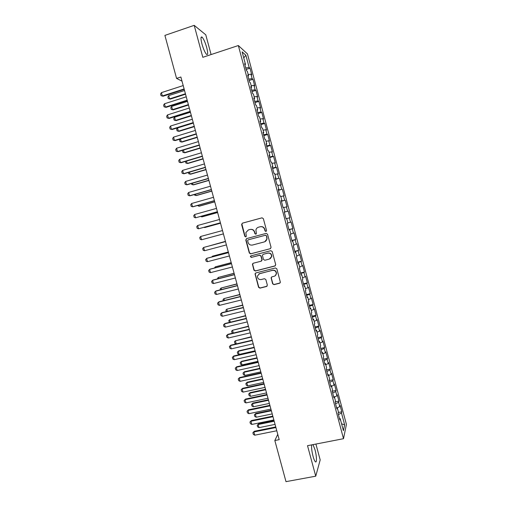 <?xml version="1.0" encoding="UTF-8"?>
<svg xmlns="http://www.w3.org/2000/svg" width="507" height="507" viewBox="0 0 507 507"><rect width="100%" height="100%" fill="white"/><g stroke="black" fill="none" stroke-linecap="round" stroke-linejoin="round"><path stroke-width="0.76" d="M265.985 231.49L266.543 230.508L263.355 218.656L261.961 217.839L242.403 223.156L241.624 224.557L244.799 236.319L245.762 236.889L246.32 236.306L245.857 232.599L248.405 229.918L250.027 229.481C252.188 229.132 253.665 230.001 254.457 232.098L254.869 233.626L255.839 234.202L256.403 233.581L255.915 230.02C256.25 228.575 257.112 227.637 258.507 227.199L260.142 226.756C262.322 226.401 263.805 227.282 264.597 229.386L265.009 230.913L265.985 231.49M311.71 444.867C311.342 447.44 311.78 451.236 313.028 456.249C313.833 459.158 314.606 460.99 315.341 461.744C316.983 463.461 316.729 455.964 314.999 449.753L313.003 444.62M206.71 47.563C205.234 42.436 203.706 38.969 202.116 37.157C200.677 36.276 200.614 38.545 201.938 43.97C203.434 49.135 204.967 52.601 206.526 54.369C207.971 55.219 208.035 52.95 206.71 47.563M272.627 283.8L274.021 284.636L279.547 283.261L280.377 282.272L276.828 268.792L275.434 267.962L255.839 272.943L255.027 273.831L258.564 287.311L259.939 288.141L266.555 286.493L267.347 285.118L265.845 279.547L264.458 278.717L261.175 279.541C258.716 279.706 257.461 278.533 257.417 276.042L259.584 273.641L272.487 270.37C274.87 270.174 276.144 271.289 276.302 273.704C276.1 275.035 275.358 275.903 274.078 276.296L271.923 276.835L271.093 277.785L272.627 283.8L274.217 284.478L280.073 282.957M277.76 434.347L274.832 440.52L279.199 439.658L180.879 77.001L176.569 78.408L182.013 81.164M274.832 440.52L285.992 481.65L315.747 476.187L320.183 459.919L315.912 444.056M211.096 54.56L205.779 34.812L194.2 25.35L202.813 57.304L238.341 45.535L343.512 438.701L307.521 445.685L315.747 476.187M194.2 25.35L164.902 35.401L176.569 78.408M270.269 248.747L271.068 247.346L267.538 234.209L266.143 233.391L246.573 238.601L245.787 239.995L249.311 253.037L250.686 253.855L270.573 248.614M272.189 251.516L275.707 264.629L274.914 266.017L255.319 271.017L253.937 270.187L252.416 264.115L253.221 263.241L261.13 261.2L261.923 259.812L260.921 256.105L259.54 255.281L251.301 257.423L250.325 256.479L250.883 255.877L270.795 250.692L272.189 251.516M238.341 45.535L247.454 53.907L346.414 424.378L343.512 438.701M246.149 69.44L249.989 68.204L249.171 67.513L245.889 55.25L242.124 51.86L245.489 64.44L244.615 63.711L246.459 70.606L247.321 71.297L248.544 75.866L247.689 75.201L249.533 82.09L250.376 82.711L251.592 87.274L250.756 86.678L252.594 93.554L253.424 94.112L254.641 98.669L253.823 98.143L255.661 105.012L256.466 105.5L257.683 110.051L256.884 109.588L258.716 116.452L259.508 116.87L260.725 121.414L259.939 121.021L261.77 127.872L262.544 128.227L263.76 132.764L262.994 132.441L264.825 139.286L265.579 139.571L266.79 144.102L266.042 143.842L267.873 150.68L268.609 150.902L269.819 155.427L269.09 155.237L270.915 162.063L271.632 162.215L272.842 166.74L272.132 166.613L273.957 173.426L274.655 173.514L275.865 178.033L275.168 177.97L276.993 184.782L277.671 184.808L278.875 189.314L278.204 189.32L280.022 196.12L280.688 196.076L281.892 200.582L281.233 200.652L283.052 207.445L283.698 207.338L284.902 211.837L284.262 211.97L286.075 218.758L286.702 218.58L287.906 223.074L287.285 223.276L289.098 230.051L289.706 229.817L290.904 234.304L290.302 234.57L292.114 241.338L292.704 241.034L293.902 245.515L293.319 245.844L295.131 252.606L295.701 252.233L296.899 256.713L296.335 257.106L298.135 263.862L298.693 263.425L299.891 267.899L299.339 268.355L301.145 275.098L301.684 274.598L302.875 279.065L302.343 279.591L304.143 286.328L304.663 285.764L305.86 290.226L305.347 290.815L307.147 297.539L307.648 296.912L308.839 301.367L308.345 302.02L310.138 308.738L310.626 308.047L311.811 312.496L311.336 313.212L313.13 319.923L313.599 319.163L314.784 323.612L314.327 324.391L316.115 331.096L316.564 330.272L317.756 334.709L317.312 335.558L319.099 342.25L319.53 341.363L320.716 345.799L320.291 346.712L322.078 353.392L322.496 352.447L323.681 356.871L323.27 357.847L325.057 364.52L325.456 363.513L326.635 367.936L326.248 368.969L328.029 375.636L328.409 374.565L329.588 378.983L329.214 380.079L330.995 386.74L331.363 385.605L332.541 390.016L332.186 391.176L333.961 397.83L334.309 396.626L335.488 401.037L335.146 402.26L336.927 408.902L337.25 407.641L338.429 412.039L338.106 413.332L339.88 419.967L340.191 418.636L339.5 418.541M249.989 68.204L251.77 74.852L250.952 74.199L252.144 78.655L248.728 79.092M249.108 80.505L252.949 79.276L252.144 78.655M252.949 79.276L254.723 85.917L253.931 85.334L255.116 89.777L251.713 90.252M252.061 91.552L255.908 90.341L255.116 89.777M255.908 90.341L257.676 96.97L256.903 96.45L258.088 100.893L254.691 101.4M255.008 102.585L258.855 101.387L258.088 100.893M258.855 101.387L260.63 108.01L259.869 107.554L261.054 111.99L257.67 112.535M257.955 113.606L261.808 112.421L261.054 111.99M261.808 112.421L263.577 119.037L262.829 118.644L264.014 123.074L260.642 123.657M260.902 124.608L264.749 123.448L264.014 123.074M264.749 123.448L266.517 130.052L265.788 129.716L266.974 134.146L263.615 134.761M263.843 135.603L267.69 134.456L266.974 134.146M267.69 134.456L269.458 141.054L268.748 140.781L269.927 145.205L266.581 145.858M266.777 146.586L270.63 145.452L269.927 145.205M270.63 145.452L272.392 152.037L271.701 151.834L272.88 156.245L269.547 156.936M269.711 157.55L273.565 156.429L272.88 156.245M273.565 156.429L275.32 163.013L274.648 162.867L275.827 167.278L272.506 168.001M272.639 168.508L276.492 167.399L275.827 167.278M276.492 167.399L278.254 173.977L277.595 173.888L278.774 178.293L275.459 179.053M275.567 179.446L278.774 178.293M279.42 178.356L281.176 184.922L280.536 184.903L281.715 189.301L278.413 190.093M278.489 190.372L281.715 189.301M282.348 189.295L284.097 195.854L283.476 195.898L284.649 200.29L281.36 201.121M281.404 201.292L284.649 200.29M285.264 200.227L287.019 206.78L286.411 206.881L287.583 211.267L284.307 212.135M284.319 212.192L287.583 211.267M288.185 211.14L289.928 217.687L289.339 217.852L290.511 222.231L287.875 222.96M288.977 229.608L292.843 228.581L291.094 222.047L290.511 222.231M292.843 228.581L292.266 228.803L293.439 233.182L290.809 233.936M291.886 240.476L295.746 239.462L294.003 232.935L293.439 233.182M295.746 239.462L295.194 239.748L296.361 244.12L293.743 244.906M294.789 251.326L298.655 250.331L296.912 243.81L296.361 244.12M298.655 250.331L298.116 250.68L299.282 255.046L296.671 255.858M297.685 262.17L301.551 261.187L299.814 254.672L299.282 255.046M301.551 261.187L301.031 261.593L302.197 265.96L299.593 266.796M300.581 273L304.447 272.031L302.711 265.522L302.197 265.96M304.447 272.031L303.947 272.5L305.106 276.854L302.514 277.722M303.471 283.812L307.343 282.855L305.607 276.359L305.106 276.854M307.343 282.855L306.855 283.388L308.015 287.742L305.436 288.635M306.361 294.618L310.233 293.673L308.497 287.184L308.015 287.742M310.233 293.673L309.758 294.263L310.924 298.61L308.351 299.536M309.245 305.404L313.123 304.479L311.387 297.996L310.924 298.61M313.123 304.479L312.667 305.132L313.827 309.473L311.26 310.423M312.128 316.184L316 315.272L314.277 308.795L313.827 309.473M316 315.272L315.563 315.981L316.723 320.316L314.169 321.299M315.005 326.945L318.884 326.045L317.154 319.581L316.723 320.316M318.884 326.045L318.459 326.819L319.619 331.153L317.071 332.155M317.883 337.694L321.761 336.813L320.031 330.355L319.619 331.153M321.761 336.813L321.349 337.643L322.509 341.972L319.968 343.005M320.754 348.436L324.632 347.561L322.908 341.116L322.509 341.972M324.632 347.561L324.239 348.455L325.399 352.777L322.87 353.835M323.624 359.159L327.503 358.303L325.779 351.858L325.399 352.777M327.503 358.303L327.129 359.254L328.283 363.57L325.76 364.66M326.489 369.876L330.368 369.026L328.65 362.594L328.283 363.57M330.368 369.026L330.006 370.04L331.16 374.35L328.65 375.465M329.347 380.573L333.232 379.743L331.515 373.317L331.16 374.35M333.232 379.743L332.89 380.814L334.037 385.117L331.54 386.264M332.205 391.258L336.09 390.441L334.373 384.027L334.037 385.117M336.09 390.441L335.761 391.575L336.914 395.872L334.417 397.044M335.247 401.893L338.942 401.132L337.231 394.719L336.914 395.872M338.942 401.132L338.638 402.324L339.785 406.614L337.301 407.812M338.308 412.514L341.794 411.804L340.083 405.404L339.785 406.614M341.794 411.804L341.503 413.053L344.652 424.847L343.423 430.722L340.191 418.636M337.25 407.641L336.566 407.558M341.503 413.053L338.435 414.555M344.652 424.847L341.579 423.827M334.309 396.626L333.625 396.556M338.638 402.324L335.558 403.787M331.363 385.605L330.678 385.548M335.761 391.575L332.674 393.007M328.409 374.565L327.731 374.521M332.89 380.814L329.784 382.215M325.456 363.513L324.778 363.487M330.006 370.04L326.895 371.409M322.496 352.447L321.825 352.435M327.129 359.254L324.005 360.585M319.53 341.363L318.865 341.369M324.239 348.455L321.108 349.754M316.564 330.272L315.905 330.291M321.349 337.643L318.206 338.91M313.599 319.163L312.933 319.201M318.459 326.819L315.303 328.048M310.626 308.047L309.967 308.091M315.563 315.981L312.394 317.179M307.648 296.912L306.995 296.975M312.667 305.132L309.485 306.291M304.663 285.764L304.016 285.84M309.758 294.263L306.57 295.391M301.684 274.598L301.038 274.693M306.855 283.388L303.655 284.484M298.693 263.425L298.053 263.532M303.947 272.5L300.733 273.558M295.701 252.233L295.061 252.359M301.031 261.593L297.805 262.62M292.704 241.034L292.07 241.167M298.116 250.68L294.878 251.668M289.706 229.817L289.072 229.969M295.194 239.748L291.943 240.705M286.702 218.58L289.928 217.687M292.266 228.803L289.009 229.728M284.902 211.837L284.275 212.015M289.339 217.852L286.068 218.732M281.892 200.582L281.271 200.778M286.411 206.881L283.755 207.566M278.875 189.314L278.261 189.523M283.476 195.898L280.815 196.558M275.865 178.033L275.244 178.255M280.536 184.903L277.868 185.53M272.842 166.74L272.227 166.974M277.595 173.888L274.914 174.49M269.819 155.427L269.211 155.681M274.648 162.867L271.961 163.438M266.79 144.102L266.188 144.375M271.701 151.834L269.002 152.379M263.76 132.764L263.158 133.049M268.748 140.781L266.042 141.295M260.725 121.414L260.129 121.718M265.788 129.716L263.076 130.204M257.683 110.051L257.093 110.368M262.829 118.644L260.104 119.101M254.641 98.669L254.051 98.998M259.869 107.554L257.131 107.978M251.592 87.274L251.009 87.622M256.903 96.45L254.153 96.85M248.544 75.866L247.961 76.227M253.931 85.334L251.174 85.702M245.489 64.44L244.913 64.82M250.952 74.199L248.189 74.542M245.889 55.25L243.74 57.893M249.171 67.513L245.743 67.919M259.508 273.666L259.159 273.748M266.131 231.433L265.224 230.843L264.812 229.316C264.02 227.212 262.537 226.344 260.364 226.699L260.142 226.756M258.589 227.18L260.364 226.699M248.5 229.893L250.262 229.418C252.423 229.063 253.899 229.937 254.685 232.029L255.097 233.55L255.991 234.139M262.113 217.807L242.65 223.099L241.864 223.917L245.039 236.243L245.92 236.832M246.63 238.588L246.034 239.912L249.545 252.93L250.921 253.754L270.472 248.645M266.333 235.844L265.357 235.267L248.177 239.836L247.619 240.432L248.062 242.416C248.848 244.507 250.325 245.382 252.48 245.039L264.229 241.94C265.687 241.484 266.562 240.489 266.859 238.962L266.543 235.768L265.357 235.267M248.303 239.792L265.573 235.191M264.774 241.75L267.069 238.879L266.764 237.46M266.543 235.768L266.98 237.377M253.101 263.279L252.67 264.496L254.172 270.054L255.547 270.884L275.333 265.807M261.492 261.035L262.138 259.698L261.143 255.997L259.761 255.173L251.301 257.423M250.876 255.877L250.559 256.371L251.535 257.309M269.388 259.071L271.6 256.529C271.479 254.07 270.212 252.936 267.791 253.132L263.234 254.318L262.417 255.23L263.444 259.419L264.831 260.249L269.388 259.071M270.206 258.722L271.803 256.415C271.682 253.963 270.415 252.835 268 253.031L267.791 253.132M263.133 254.349L268 253.031M271.651 276.942L271.327 278.07L272.829 283.647M275.2 275.738L276.492 273.558C276.334 271.15 275.067 270.041 272.684 270.231L272.487 270.37M258.862 273.932L272.684 270.231M255.661 273.007L255.281 274.179L258.785 287.152L260.161 287.976L267.056 286.214M184.548 90.519L168.704 95.62L169.585 98.865L185.429 93.776M170.213 99.112L168.305 98.586L170.213 99.112L185.543 94.201M168.305 98.586L167.861 96.97L168.704 95.62M184.123 88.947L162.354 95.969L163.026 96.241L161.042 95.69L160.586 94.017L161.441 92.629L183.204 85.575M184.244 89.397L163.026 96.241M161.441 92.629L162.354 95.969L161.042 95.69M187.489 101.381L171.639 106.419L172.519 109.658L188.376 104.632M173.141 109.88L171.233 109.36L173.141 109.88L188.477 105.019M171.233 109.36L170.796 107.744L171.639 106.419M190.429 112.224L174.573 117.206L175.454 120.438L191.31 115.476M176.068 120.628L174.167 120.127L176.068 120.628L191.405 115.83M174.167 120.127L173.724 118.511L174.573 117.206M187.165 100.177L165.39 107.116L166.049 107.351L164.072 106.812L163.622 105.145L164.477 103.77L186.253 96.812M187.279 100.589L166.049 107.351M164.477 103.77L165.39 107.116L164.072 106.812M190.207 111.394L168.419 118.245L169.072 118.448L167.101 117.928L166.651 116.261L167.513 114.905L189.295 108.029M190.309 111.774L169.072 118.448M167.513 114.905L168.419 118.245L167.101 117.928M193.37 123.055L177.507 127.979L178.382 131.205L194.251 126.306M178.984 131.37L177.089 130.876L178.984 131.37L194.333 126.63M177.089 130.876L176.651 129.266L177.507 127.979M180.492 138.956L181.31 141.966L197.179 137.124M180.232 139.032L179.573 140.008L180.01 141.618L181.905 142.093L197.261 137.41M193.243 122.599L171.448 129.361L172.088 129.532L170.124 129.025L169.674 127.358L170.542 126.028L192.33 119.24M193.338 122.941L172.088 129.532M170.542 126.028L171.448 129.361L170.124 129.025M196.279 133.785L174.471 140.464L173.147 140.109L172.691 138.449L173.565 137.131L195.366 130.432M173.565 137.131L174.471 140.464L175.105 140.604L196.361 134.095M183.502 150.034L184.231 152.708L200.107 147.924M182.843 150.23L182.495 150.737L182.932 152.341L184.821 152.81L200.176 148.183M199.308 144.958L177.494 151.549L176.163 151.181L175.707 149.521L176.588 148.228L198.395 141.611M176.588 148.228L177.494 151.549L178.115 151.656L199.378 145.236M186.513 161.093L187.153 163.438L203.034 158.716M185.435 161.416L185.847 163.058L187.729 163.508L203.098 158.945M202.331 156.118L180.511 162.627L179.174 162.234L178.724 160.58L179.605 159.306L201.425 152.772M179.605 159.306L180.511 162.627L181.126 162.703L202.394 156.359M189.523 172.146L190.068 174.155L205.956 169.496M188.408 172.475L188.756 173.762L190.638 174.193L206.007 169.687M192.521 183.185L192.977 184.859L208.878 180.258M191.412 183.509L191.665 184.447L193.541 184.871L208.916 180.422M195.525 194.206L195.886 195.55L211.787 191.012M194.409 194.53L194.574 195.125L196.443 195.531L211.825 191.139M198.516 205.221L198.795 206.235L214.702 201.754M197.407 205.531L199.34 206.184L214.727 201.849M201.507 216.216L201.697 216.901L217.611 212.477M200.525 216.489L202.23 216.819L217.63 212.547M204.498 227.199L204.594 227.554L220.513 223.194M203.998 227.339L205.12 227.447L220.526 223.226M207.483 238.17L223.416 233.892L207.445 238.182M225.438 241.357L209.568 245.844M225.444 241.376L209.277 245.92M228.327 252.004L212.908 256.073L212.401 256.257L212.547 256.789M228.34 252.061L212.401 256.257L211.78 256.992M205.354 167.266L183.521 173.686L182.184 173.28L181.734 171.626L182.621 170.371L204.448 163.926M182.621 170.371L183.521 173.686L184.13 173.73L205.411 167.475M208.371 178.401L186.532 184.738L185.188 184.314L184.738 182.659L185.632 181.424L207.464 175.061M185.632 181.424L186.532 184.738L187.127 184.751L208.415 178.572M211.387 189.523L189.542 195.772L188.192 195.328L187.742 193.68L188.636 192.464L210.481 186.189M188.636 192.464L189.542 195.772L190.125 195.753L211.425 189.662M214.398 200.626L192.54 206.793L191.19 206.33L190.74 204.682L191.64 203.491L213.491 197.299M191.64 203.491L192.54 206.793L193.123 206.742L214.423 200.734M217.402 211.723L195.537 217.801L194.187 217.326L193.737 215.678L194.644 214.499L216.502 208.396M194.644 214.499L195.537 217.801L217.421 211.793M220.406 222.801L198.535 228.796L197.172 228.302L196.729 226.654L197.635 225.501L219.506 219.48M197.635 225.501L198.535 228.796L220.418 222.839M223.41 233.866L201.526 239.779L200.164 239.266L199.714 237.618L200.626 236.484L222.51 230.552M200.626 236.484L201.526 239.779L223.41 233.873M226.401 244.919L204.511 250.743L203.149 250.217L202.699 248.576L203.618 247.454L225.501 241.585M204.511 250.743L203.618 247.454L225.507 241.605M229.398 255.959L207.496 261.701L206.127 261.156L205.677 259.514L207.141 258.215L228.486 252.594M207.496 261.701L206.603 258.418L228.499 252.651M214.404 268.019L215.291 266.866L215.526 267.728M231.211 262.645L215.291 266.866L231.23 262.727M232.383 266.986L210.481 272.646L209.099 272.075L208.656 270.44L210.113 269.128L231.465 263.589M210.481 272.646L209.587 269.363L231.49 263.678M217.376 278.932L218.175 277.462L218.492 278.647M234.088 273.267L218.175 277.462L234.12 273.381M235.368 277.994L213.453 283.571L212.078 282.988L211.628 281.353L213.079 280.029L234.443 274.572M213.453 283.571L212.56 280.295L234.475 274.693M220.342 289.839L220.133 289.06L221.052 288.046L221.464 289.554M236.965 283.876L221.052 288.046L237.003 284.021M238.353 288.996L216.426 294.485L215.044 293.889L214.6 292.254L216.045 290.923L237.415 285.542M216.426 294.485L215.538 291.214L237.46 285.695M223.308 300.727L223.004 299.612L223.929 298.617L224.424 300.455M239.836 294.478L223.929 298.617L239.887 294.656M241.332 299.979L219.398 305.385L218.01 304.77L217.566 303.142L219.011 301.792L240.388 296.5M219.398 305.385L218.511 302.121L240.438 296.684M226.268 311.609L225.875 310.157L226.8 309.181L227.383 311.336M242.707 305.062L226.8 309.181L242.764 305.271M244.304 310.949L222.364 316.279L220.97 315.646L220.526 314.01L221.965 312.654L243.354 307.438M222.364 316.279L221.477 313.009L243.411 307.66M229.487 322.408L228.739 320.684L229.671 319.727L230.343 322.205M245.578 315.639L229.671 319.727L245.642 315.874M247.277 321.907L225.323 327.154L223.929 326.502L223.486 324.873L224.924 323.504L246.313 318.371M225.323 327.154L224.436 323.891L246.383 318.624M232.852 333.162L232.029 332.776L231.598 331.198L232.536 330.26L233.296 333.061M248.436 326.197L232.536 330.26L248.512 326.47M250.243 332.858L228.283 338.017L226.889 337.345L226.445 335.723L227.871 334.341L249.273 329.284M228.283 338.017L227.396 334.759L249.355 329.575M236.205 343.911L234.887 343.277L234.456 341.705L235.394 340.78L236.243 343.904M251.301 336.749L235.394 340.78L251.377 337.047M253.208 343.784L231.243 348.867L229.836 348.182L229.392 346.554L230.824 345.166L252.233 340.191M231.243 348.867L230.355 345.609L252.315 340.508M254.153 347.282L238.683 350.844L238.258 351.288L239.114 354.444L255.103 350.787M239.114 354.444L237.739 353.772L237.314 352.194L238.683 350.844M254.241 347.618L238.258 351.288L237.314 352.194M256.168 354.704L234.19 359.704L232.783 359L232.345 357.378L233.765 355.971L255.186 351.078M234.19 359.704L233.309 356.453L255.281 351.433M232.345 357.378L233.765 355.971M257.011 357.809L241.535 361.314L241.11 361.789L241.966 364.932L257.962 361.333M241.966 364.932L240.591 364.248L240.166 362.676L241.535 361.314M257.106 358.17L241.11 361.789L240.166 362.676M259.121 365.61L237.143 370.522L235.73 369.806L235.286 368.183L236.706 366.77L258.133 361.954M237.143 370.522L236.256 367.277L258.234 362.34M235.286 368.183L236.706 366.77M259.857 368.323L244.38 371.764L243.962 372.271L244.818 375.414L260.82 371.872M244.818 375.414L243.442 374.711L243.011 373.146L244.38 371.764M259.964 368.716L243.962 372.271L243.011 373.146M262.075 376.505L240.084 381.334L238.67 380.599L238.227 378.983L239.646 377.557L261.08 372.816M240.084 381.334L239.203 378.095L261.187 373.234M238.227 378.983L239.646 377.557M262.702 378.824L247.22 382.208L246.814 382.747L247.67 385.884L263.672 382.398M247.67 385.884L246.282 385.168L245.857 383.596L247.22 382.208M262.816 379.242L246.814 382.747L245.857 383.596M265.028 387.38L243.024 392.133L241.611 391.379L241.167 389.763L242.574 388.324L264.02 383.666M243.024 392.133L242.143 388.894L264.141 384.122M241.167 389.763L242.574 388.324M265.548 389.306L250.059 392.646L249.659 393.204L250.509 396.341L266.524 392.919M250.509 396.341L249.127 395.606L248.703 394.04L250.059 392.646M265.668 389.763L249.659 393.204L248.703 394.04M267.969 398.249L245.965 402.913L244.539 402.146L244.101 400.53L245.508 399.085L266.955 394.503M245.965 402.913L245.084 399.681L267.088 394.991M244.101 400.53L245.508 399.085M268.387 399.782L252.892 403.065L252.499 403.654L253.354 406.785L269.375 403.42M253.354 406.785L251.966 406.037L251.535 404.472L252.892 403.065M268.52 400.27L252.499 403.654L251.535 404.472M270.915 409.098L248.899 413.687L247.473 412.901L247.036 411.291L248.436 409.827L269.889 405.327M248.899 413.687L248.018 410.455L270.028 405.847M247.036 411.291L248.436 409.827M271.226 410.245L255.724 413.471L255.338 414.092L256.193 417.223L272.215 413.908M256.193 417.223L254.799 416.456L254.375 414.891L255.724 413.471M271.365 410.765L255.338 414.092L254.375 414.891M273.85 419.942L251.827 424.448L250.401 423.643L249.957 422.033L251.358 420.557L272.823 416.139M251.827 424.448L250.952 421.222L272.969 416.691M249.957 422.033L251.358 420.557M274.059 420.696L258.551 423.865L258.177 424.517L259.026 427.642L275.054 424.384M259.026 427.642L257.632 426.856L257.207 425.297L258.551 423.865M274.205 421.241L258.177 424.517L257.207 425.297M276.784 430.766L254.755 435.19L253.323 434.372L252.885 432.763L254.273 431.28L275.751 426.938M254.755 435.19L253.88 431.97L275.903 427.521M252.885 432.763L254.273 431.28M201.038 37.518L202.116 37.157"/></g></svg>
